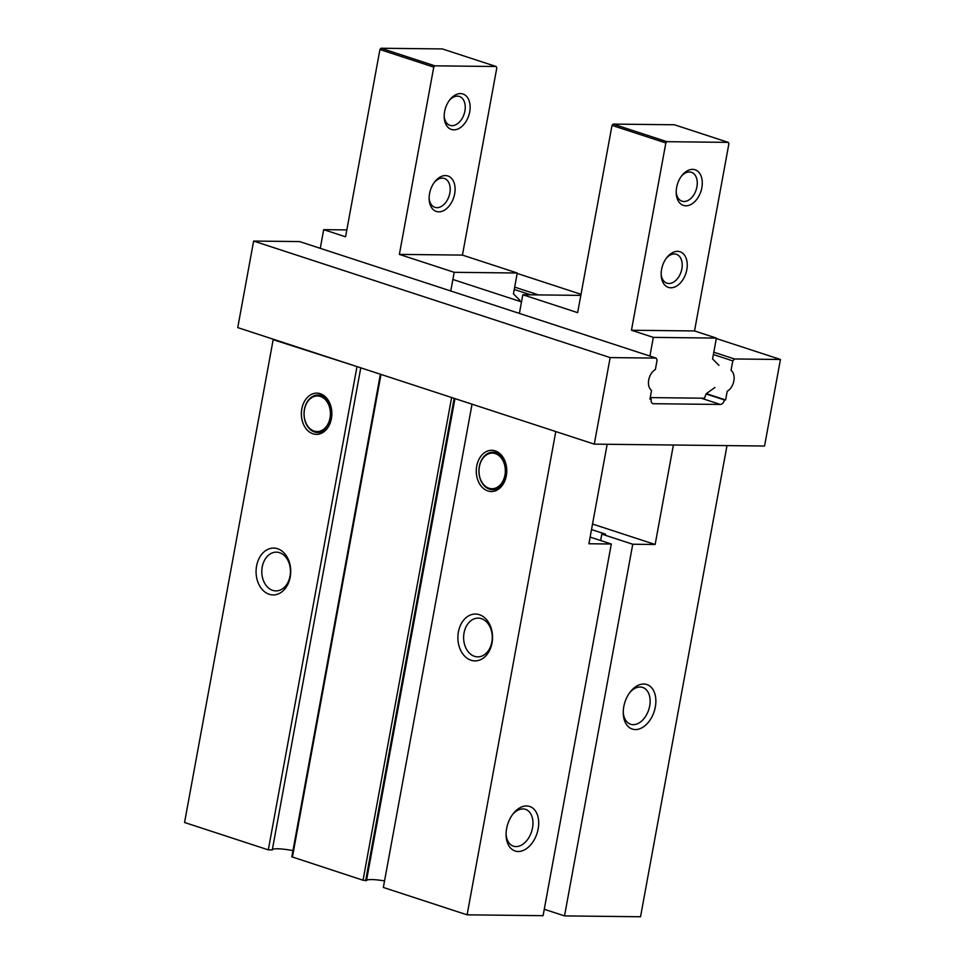 <?xml version="1.0" encoding="UTF-8"?>
<svg xmlns="http://www.w3.org/2000/svg" width="965" height="965" viewBox="0 0 965 965"><rect width="100%" height="100%" fill="white"/><g stroke="black" fill="none" stroke-linecap="round" stroke-linejoin="round"><path stroke-width="1.45" d="M272.323 849.815A19.674 3.004 -169.6 0 1 292.962 850.599M360.777 367.822L272.299 849.912L268.306 849.863L184.556 822.494L273.167 339.68L274.748 339.704L237.752 327.605L253.626 241.069L299.596 241.576L656.128 358.099L610.157 357.593L594.283 444.141L274.748 339.704M610.157 357.593L253.626 241.069M557.275 432.043L473.526 404.673M495.202 450.872A20.615 15.247 -89.4 0 0 476.722 466.083A20.615 15.247 -89.4 0 0 487.844 490.956A20.615 15.247 -89.4 0 0 506.323 475.757A20.615 15.247 -89.4 0 0 495.202 450.872M479.4 614.693A23.425 17.334 -89.4 0 0 458.399 631.966A23.425 17.334 -89.4 0 0 471.041 660.241A23.425 17.334 -89.4 0 0 492.029 642.955A23.425 17.334 -89.4 0 0 479.4 614.693M555.707 432.031L467.096 914.832L383.346 887.462L471.957 404.649M454.961 398.605L366.495 880.587A19.674 3.004 -169.6 0 1 384.54 880.912M726.995 445.601L640.531 916.75L564.525 915.906L544.26 909.283M590.134 537.083L611.303 544.007L543.09 915.676L467.096 914.832M366.495 880.587L363.033 880.225L291.816 856.811L380.391 374.227M592.534 524.031L655.139 544.489L632.75 544.236L601.798 534.128L605.586 534.164L591.521 529.568M611.303 544.007L588.915 543.753L607.166 444.274M601.798 534.128L600.628 540.509M632.75 544.236L564.525 915.906M623.8 706.621A23.425 15.356 108.1 0 0 623.281 713.714A23.425 15.356 108.1 0 0 637.913 729.311A23.425 15.356 108.1 0 0 655.332 706.971A23.425 15.356 108.1 0 0 649.047 685.56A23.425 15.356 108.1 0 0 630.507 691.591A23.425 15.356 108.1 0 0 623.8 706.621M673.389 445.01L655.139 544.489M517.192 273.445L581.014 294.301M716.307 338.522L780.444 359.475L764.557 446.023L594.283 444.141M514.683 287.136L538.482 294.916M713.798 352.213L734.486 358.968L732.785 360.886L731.048 370.379A11.713 7.684 -71.9 0 1 733.858 380.873A11.713 7.684 -71.9 0 1 727.212 391.259L725.62 399.944L724.353 399.932A4.68 3.076 -71.9 0 1 720.373 404.456L653.522 403.72A4.68 3.076 -71.9 0 1 652.895 403.611A4.68 3.076 -71.9 0 1 651.206 399.124L649.94 399.112L651.532 390.415A11.713 7.684 -71.9 0 1 648.721 379.933A11.713 7.684 -71.9 0 1 655.368 369.547L657.105 360.054L656.128 358.099M780.444 359.475L734.486 358.968M650.012 398.738L651.206 399.124M706.139 393.973L724.353 399.932M706.332 393.648L725.62 399.944M452.887 279.476L521.51 301.9M514.249 289.464L530.666 294.832M713.376 354.541L732.785 360.886M506.625 828.549A23.425 15.356 108.1 0 0 506.106 835.642A23.425 15.356 108.1 0 0 520.75 851.239A23.425 15.356 108.1 0 0 538.156 828.899A23.425 15.356 108.1 0 0 531.884 807.488A23.425 15.356 108.1 0 0 513.332 813.531A23.425 15.356 108.1 0 0 506.625 828.549M474.491 656.321A19.372 14.33 -89.4 0 0 477.735 656.863A19.372 14.33 -89.4 0 0 492.15 639.855A19.372 14.33 -89.4 0 0 481.402 618.662A19.372 14.33 -89.4 0 0 478.157 618.119A19.372 14.33 -89.4 0 0 463.743 635.127A19.372 14.33 -89.4 0 0 474.491 656.321M506.082 834.508A19.372 12.702 108.1 0 0 513.464 846.184A19.372 12.702 108.1 0 0 532.511 827.922A19.372 12.702 108.1 0 0 525.503 809.358A19.372 12.702 108.1 0 0 512.644 814.424M358.498 367.074L273.167 339.68M320.296 393.708A20.615 15.247 -89.4 0 0 301.816 408.919A20.615 15.247 -89.4 0 0 312.937 433.792A20.615 15.247 -89.4 0 0 331.417 418.593A20.615 15.247 -89.4 0 0 320.296 393.708M277.582 548.735A23.425 17.334 -89.4 0 0 256.581 566.009A23.425 17.334 -89.4 0 0 269.223 594.283A23.425 17.334 -89.4 0 0 290.224 576.998A23.425 17.334 -89.4 0 0 277.582 548.735M356.917 367.062L268.306 849.863M272.685 590.363A19.372 14.33 -89.4 0 0 275.918 590.906A19.372 14.33 -89.4 0 0 290.344 573.898A19.372 14.33 -89.4 0 0 279.597 552.704A19.372 14.33 -89.4 0 0 276.352 552.161A19.372 14.33 -89.4 0 0 261.925 569.169A19.372 14.33 -89.4 0 0 272.685 590.363M314.542 431.982A18.745 13.86 -89.4 0 0 331.333 418.159A18.745 13.86 -89.4 0 0 321.224 395.541A18.745 13.86 -89.4 0 0 304.421 409.365A18.745 13.86 -89.4 0 0 314.542 431.982M320.428 396.446A17.804 13.172 -89.4 0 0 304.47 409.582A17.804 13.172 -89.4 0 0 314.071 431.066A17.804 13.172 -89.4 0 0 330.03 417.942A17.804 13.172 -89.4 0 0 320.428 396.446M623.257 712.58A19.372 12.702 108.1 0 0 630.627 724.257A19.372 12.702 108.1 0 0 649.686 705.982A19.372 12.702 108.1 0 0 642.666 687.43A19.372 12.702 108.1 0 0 629.819 692.496M489.436 489.146A18.745 13.86 -89.4 0 0 506.239 475.323A18.745 13.86 -89.4 0 0 496.131 452.706A18.745 13.86 -89.4 0 0 479.328 466.529A18.745 13.86 -89.4 0 0 489.436 489.146M495.334 453.61A17.804 13.172 -89.4 0 0 479.376 466.746A17.804 13.172 -89.4 0 0 488.978 488.23A17.804 13.172 -89.4 0 0 504.936 475.106A17.804 13.172 -89.4 0 0 495.334 453.61M519.387 313.42L522.825 294.735L577.649 312.66L612.015 125.378L613.149 124.099L674.426 124.775L728.249 142.374L728.901 143.664L694.523 330.947L631.46 330.247L665.838 142.965L612.015 125.378M649.903 356.073L653.329 337.388L716.392 338.088L694.523 330.947M716.392 338.088L712.568 358.956L718.973 365.385M522.825 294.735L580.821 295.387M653.329 337.388L631.46 330.247M714.908 387.496L706.175 393.756L704.462 398.207L650.217 397.604M686.815 269.705A18.745 12.292 -71.9 0 1 672.882 287.582A18.745 12.292 -71.9 0 1 661.17 275.097A18.745 12.292 -71.9 0 1 661.58 269.428A18.745 12.292 -71.9 0 1 666.948 257.402A18.745 12.292 -71.9 0 1 681.785 252.577A18.745 12.292 -71.9 0 1 686.815 269.705M701.857 187.717A18.745 12.292 -71.9 0 1 687.924 205.593A18.745 12.292 -71.9 0 1 676.212 193.109A18.745 12.292 -71.9 0 1 676.634 187.439A18.745 12.292 -71.9 0 1 682.002 175.413A18.745 12.292 -71.9 0 1 696.839 170.588A18.745 12.292 -71.9 0 1 701.857 187.717M665.838 142.965L666.96 141.686L728.249 142.374M666.96 141.686L613.149 124.099M681.387 176.209A15.187 9.964 -71.9 0 1 691.41 172.301A15.187 9.964 -71.9 0 1 696.923 186.86A15.187 9.964 -71.9 0 1 681.978 201.178A15.187 9.964 -71.9 0 1 676.2 192.107M666.345 258.198A15.187 9.964 -71.9 0 1 676.369 254.29A15.187 9.964 -71.9 0 1 681.869 268.849A15.187 9.964 -71.9 0 1 666.924 283.167A15.187 9.964 -71.9 0 1 661.146 274.096M454.66 193.844A18.649 12.219 -71.9 0 1 440.8 211.637A18.649 12.219 -71.9 0 1 429.148 199.212A18.649 12.219 -71.9 0 1 429.57 193.567A18.649 12.219 -71.9 0 1 434.901 181.613A18.649 12.219 -71.9 0 1 449.666 176.8A18.649 12.219 -71.9 0 1 454.66 193.844M469.714 111.868A18.649 12.219 -71.9 0 1 455.854 129.648A18.649 12.219 -71.9 0 1 444.202 117.235A18.649 12.219 -71.9 0 1 444.612 111.59A18.649 12.219 -71.9 0 1 449.955 99.624A18.649 12.219 -71.9 0 1 464.708 94.823A18.649 12.219 -71.9 0 1 469.714 111.868M462.44 255.098L399.377 254.398L433.755 67.116L434.877 65.837L496.167 66.513L496.818 67.815L462.44 255.098L517.276 273.011L513.44 293.879L519.846 300.296M320.271 248.331L323.697 229.658L345.567 236.811L379.933 49.529L381.066 48.25L434.877 65.837M379.933 49.529L433.755 67.116M450.776 290.984L454.201 272.311L517.276 273.011M399.377 254.398L454.201 272.311M323.697 229.658L346.833 229.923M381.066 48.25L442.344 48.926L496.167 66.513M449.364 100.396A15.187 9.964 -71.9 0 1 459.4 96.476A15.187 9.964 -71.9 0 1 464.901 111.023A15.187 9.964 -71.9 0 1 449.955 125.354A15.187 9.964 -71.9 0 1 444.177 116.258M434.31 182.385A15.187 9.964 -71.9 0 1 444.346 178.465A15.187 9.964 -71.9 0 1 449.859 193.012A15.187 9.964 -71.9 0 1 434.913 207.342A15.187 9.964 -71.9 0 1 429.135 198.247M652.34 403.334L653.522 403.72M701.133 398.171L720.373 404.456M380.994 374.432L292.395 857.137M451.632 397.508L363.033 880.225M454.165 398.34L365.639 880.683M454.515 398.449L366 880.683"/></g></svg>
